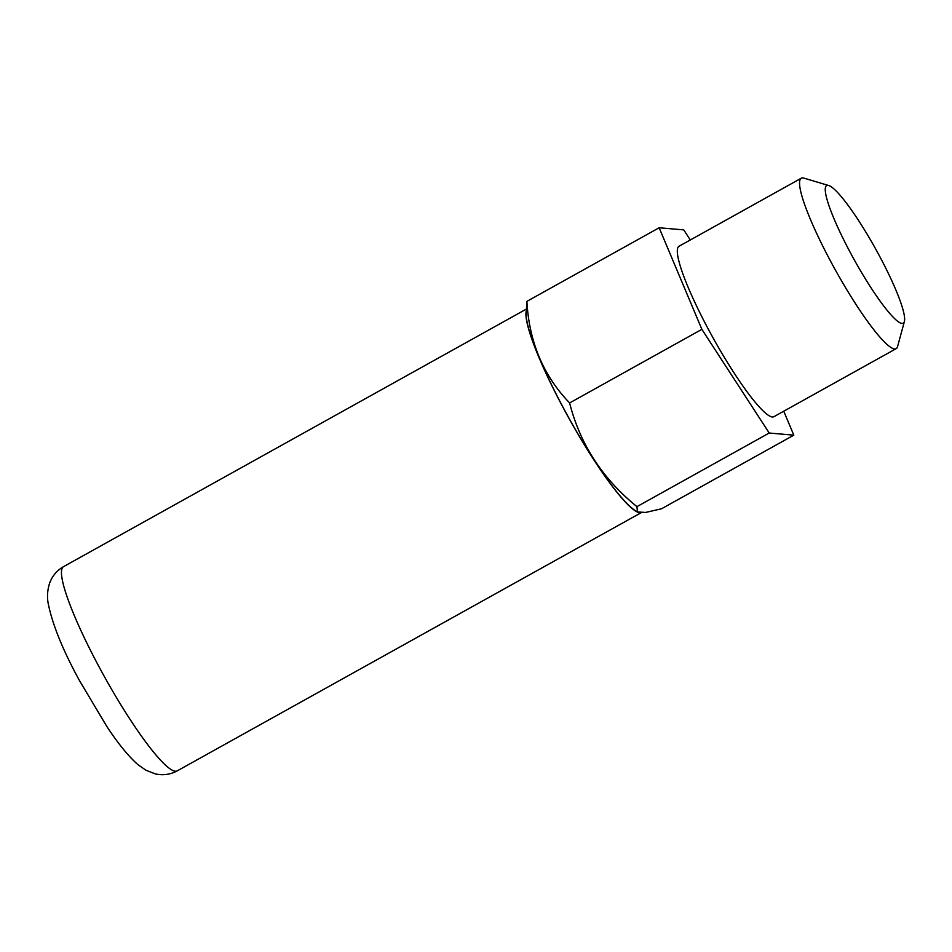 <?xml version="1.0" encoding="UTF-8"?>
<svg xmlns="http://www.w3.org/2000/svg" width="952" height="952" viewBox="0 0 952 952"><rect width="100%" height="100%" fill="white"/><g stroke="black" fill="none" stroke-linecap="round" stroke-linejoin="round"><path stroke-width="1.43" d="M526.17 311.304A116.87 17.79 -119.1 0 0 563.584 408.444A116.87 17.79 60.9 0 0 640.541 512.747M701.874 329.332L659.141 227.766L526.884 301.368L526.182 314.565A116.382 17.707 60.9 0 0 563.667 408.444A116.382 17.707 60.9 0 0 635.27 510.581L637.447 511.95L645.599 512.45L661.557 508.761L793.813 435.159L769.216 433.029L701.874 329.332L569.617 402.946C580.065 444.179 602.509 478.749 636.947 506.642L637.447 511.95M526.884 301.368C529.133 341.899 543.378 375.754 569.617 402.946M769.216 433.029L636.947 506.642M659.141 227.766L683.75 229.884L690.295 239.975M783.746 411.216L793.813 435.159M828.74 185.521L803.845 178.107A97.544 14.851 60.9 0 0 801.287 178.202L679.05 246.235A97.544 14.851 60.9 0 0 708.728 329.928A97.544 14.851 60.9 0 0 773.917 416.69L896.141 348.67A97.544 14.851 60.9 0 0 897.581 346.54L904.4 321.478A78.73 11.983 60.9 0 0 879.291 255.636A78.73 11.983 60.9 0 0 828.74 185.521A78.73 11.983 60.9 0 0 850.624 253.161A78.73 11.983 60.9 0 0 904.4 321.478M801.287 178.202A97.544 14.851 60.9 0 0 830.965 261.907A97.544 14.851 60.9 0 0 896.141 348.67M99.103 666.924A116.87 17.79 60.9 0 0 177.215 770.882C170.301 774.595 163.006 775.594 155.307 773.893L145.882 770.216L138.099 764.777C128.532 756.412 118.108 743.619 106.802 726.424L79.492 680.62C62.761 650.038 52.3 624.191 48.124 603.092C46.993 596.856 47.433 590.371 49.444 583.671C52.051 576.234 56.751 570.557 63.546 566.642A116.87 17.79 -119.1 0 0 99.103 666.924M641.017 512.771L177.215 770.882M526.159 309.198L63.546 566.642"/></g></svg>
